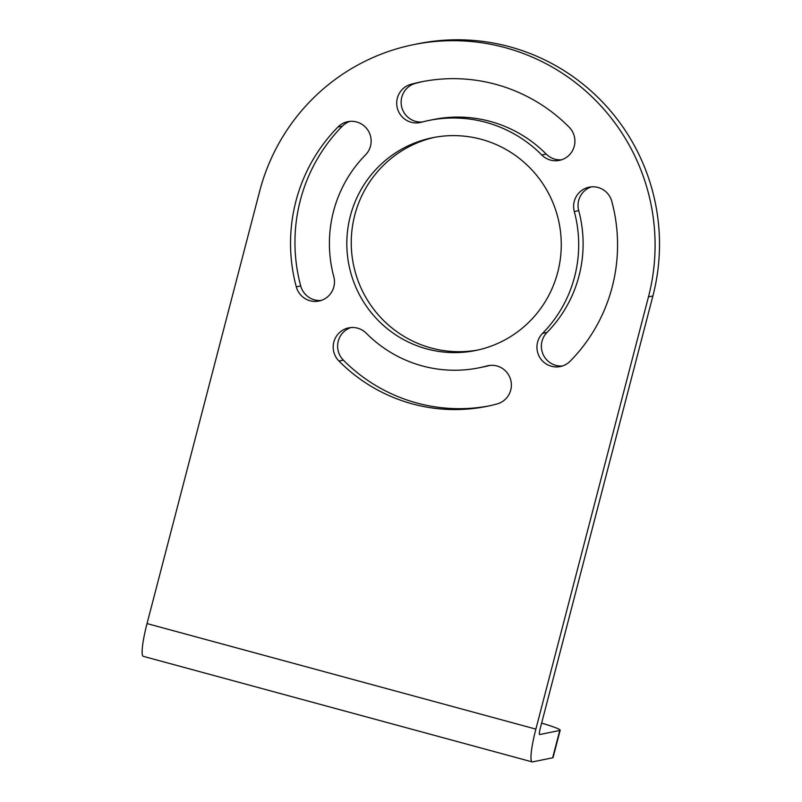 <?xml version="1.0" encoding="UTF-8"?>
<svg xmlns="http://www.w3.org/2000/svg" width="802" height="802" viewBox="0 0 802 802"><rect width="100%" height="100%" fill="white"/><g stroke="black" fill="none" stroke-linecap="round" stroke-linejoin="round"><path stroke-width="1.2" d="M552.638 757.81L559.766 730.462A33.925 2.396 14.6 0 0 560.187 730.221L553.059 757.569A33.925 2.396 -165.4 0 1 552.638 757.81L532.528 761.9A35.118 5.012 -74.8 0 1 532.157 761.89L143.317 656.347A35.118 5.012 -74.8 0 1 147.037 623.575L259.627 191.347A203.538 200.941 78.5 0 1 413.481 44.661L417.902 43.769A203.538 200.941 78.5 0 1 652.888 295.988L540.297 728.216A6.787 0.972 -74.8 0 0 539.576 734.552A6.787 0.972 -74.8 0 0 539.656 734.552L539.515 734.512M490.072 365.381A126.195 124.581 78.5 0 1 483.616 366.875L479.195 367.777A126.195 124.581 78.5 0 1 366.293 333.251A19.679 19.428 78.5 0 0 333.993 341.452A19.679 19.428 78.5 0 0 338.935 361.04A165.543 163.428 78.5 0 0 487.045 406.333A165.543 163.428 78.5 0 0 497.06 403.957A19.679 19.428 78.5 0 0 510.854 380.489A19.679 19.428 78.5 0 0 486.834 365.963A126.195 124.581 78.5 0 1 479.195 367.777M489.25 405.872A165.543 163.428 78.5 0 1 343.356 360.138A19.679 19.428 78.5 0 1 350.935 327.547M321.151 300.469A19.679 19.428 78.5 0 1 300.71 285.943A165.543 163.428 78.5 0 1 342.334 126.145A19.679 19.428 78.5 0 1 350.033 121.363M562.483 365.973A19.679 19.428 78.5 0 1 546.994 332.459L542.573 333.351A126.195 124.581 78.5 0 0 574.302 211.548A19.679 19.428 78.5 0 1 589.129 187.187A19.679 19.428 78.5 0 1 611.806 201.392A165.543 163.428 78.5 0 1 570.182 361.181A19.679 19.428 78.5 0 1 539.285 356.549A19.679 19.428 78.5 0 1 542.573 333.351M546.994 332.459A126.195 124.581 78.5 0 0 578.723 210.645A19.679 19.428 78.5 0 1 591.365 186.866M422.443 121.954A19.679 19.428 78.5 0 1 415.446 83.368A165.543 163.428 78.5 0 1 423.266 81.463M428.9 120.46L433.311 119.558A126.195 124.581 78.5 0 1 546.212 154.084L541.791 154.986A126.195 124.581 78.5 0 0 428.9 120.46A126.195 124.581 78.5 0 0 421.25 122.265A19.679 19.428 78.5 0 1 397.241 107.749A19.679 19.428 78.5 0 1 411.025 84.27A165.543 163.428 78.5 0 1 421.05 81.894A165.543 163.428 78.5 0 1 569.159 127.187A19.679 19.428 78.5 0 1 559.395 160.37A19.679 19.428 78.5 0 1 541.791 154.986M561.58 159.788A19.679 19.428 78.5 0 1 546.212 154.084M477.892 350.013A108.551 107.167 78.5 0 1 354.775 215.076A108.551 107.167 78.5 0 1 434.624 137.312M413.481 44.661A203.538 200.941 78.5 0 1 648.467 296.89L535.876 729.118L147.037 623.575M532.157 761.89A35.118 5.012 -74.8 0 1 535.876 729.118M560.187 730.221A33.925 2.396 14.6 0 0 541.621 723.123M559.766 730.462L539.656 734.552M333.792 276.69A126.195 124.581 78.5 0 1 365.522 154.876A19.679 19.428 78.5 0 0 347.797 121.683A19.679 19.428 78.5 0 0 337.913 127.047A165.543 163.428 78.5 0 0 296.289 286.845A19.679 19.428 78.5 0 0 318.965 301.041A19.679 19.428 78.5 0 0 333.792 276.69M350.354 215.969A108.551 107.167 78.5 0 1 432.408 137.744A108.551 107.167 78.5 0 1 557.741 272.259A108.551 107.167 78.5 0 1 475.686 350.494A108.551 107.167 78.5 0 1 350.354 215.969M652.888 295.988L648.467 296.89M343.356 360.138L338.935 361.04M489.24 365.481L486.834 365.963M342.334 126.145L337.913 127.047M300.71 285.943L296.289 286.845M578.723 210.645L574.302 211.548M415.446 83.368L411.025 84.27"/></g></svg>
